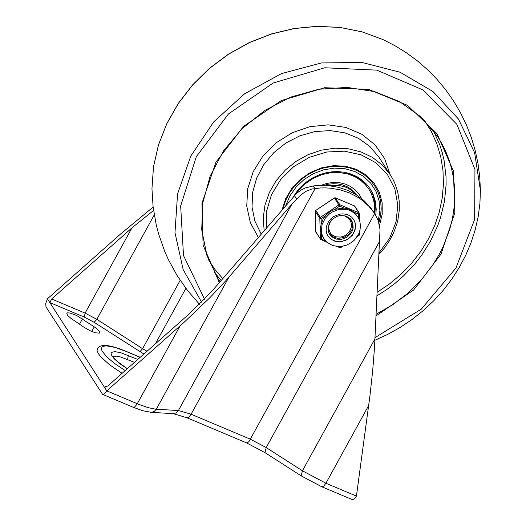 <?xml version="1.0" encoding="UTF-8"?>
<svg xmlns="http://www.w3.org/2000/svg" width="526" height="526" viewBox="0 0 526 526"><rect width="100%" height="100%" fill="white"/><g stroke="black" fill="none" stroke-linecap="round" stroke-linejoin="round"><path stroke-width="0.79" d="M51.666 299.011L131.934 227.883L85.094 313.101L84.37 317.139L94.167 322.32L96.843 319.315L85.094 313.101L51.666 299.011L49.852 302.588L47.425 298.821L120.697 233.899L153.132 207.093M153.572 210.466L131.934 227.883M356.431 496.103L325.916 483.243L323.72 486.116L321.761 486.76L352.505 499.687L354.557 498.687L356.431 496.103L369.969 395.598L372.658 370.975L374.512 347.522L380.022 229.461L378.181 220.532L374.683 213.49L368.825 206.218L361.789 199.985L357.877 197.303L349.382 192.891L340.144 189.827L330.374 188.17L325.364 187.887L320.301 187.966L311.833 189.058L306.237 191.254L301.122 194.62L291.825 204.239L226.088 280.417L210.144 297.44L184.008 322.399L106.765 390.871L49.852 302.588L84.37 317.139M94.259 326.843L76.776 315.561L70.142 313.029L67.611 312.825L66.835 313.292L67.519 315.258L70.74 318.21L84.068 327.284L89.729 330.565L95.219 332.794L99.381 333.129L99.749 332.327L99.289 331.281L95.765 327.915L94.259 326.843L91.708 331.485M122.104 373.328L109.645 364.827L100.861 356.911L98.296 353.564L97.1 350.803L97.323 348.731L98.717 347.081L100.637 346.016L103.142 345.47L107.482 345.595L111.887 346.417L120.553 349.106L140.133 357.358M105.088 387.419L104.339 387.103L107.771 386.031L188.065 314.89L212.478 290.53L296.454 193.548L300.905 190.11L305.021 188.038L313.207 185.954L314.831 188.466M375.058 214.056L370.482 207.461L363.979 200.59L356.345 194.85L347.758 190.386L338.415 187.289L328.54 185.639L318.348 185.474L313.207 185.954M327.981 228.028L328.309 228.133M346.318 216.521L346.358 216.16M368.693 405.447L325.916 483.243L302.417 470.809L266.209 447.573L250.54 439.282L191.083 414.218L178.399 410.556L155.321 409.143L148.016 407.604L138.923 404.409L106.765 390.871L104.562 393.744L102.603 394.382L45.986 306.901L45.736 303.495L47.425 298.821M112.978 356.694L116.193 356.135L120.553 356.963L134.478 362.368M379.016 254.268L384.69 247.72L389.529 240.638L393.198 233.722L396.689 224.503L397.919 219.796L399.287 210.282L399.195 200.833L397.649 191.648L394.678 182.916L392.679 178.781L390.345 174.836L382.461 165.203L372.553 157.458L361.014 151.915L348.304 148.779L334.924 148.187L321.399 150.153L308.262 154.605L296.046 161.357L285.217 170.161L276.203 180.648L269.378 192.424L264.992 205.008L263.224 217.909L264.151 230.618M379.088 252.763L389.641 238.232L396.039 221.933L397.814 205.055L394.848 188.808L387.346 174.362L375.847 162.764L361.178 154.841L344.405 151.166L326.725 152.007L309.413 157.3L293.712 166.663L280.766 179.419L271.488 194.659L266.564 211.281L266.334 228.087M356.431 194.903L351.966 190.603L348.422 188.367L344.51 186.697L338.146 185.323L329.23 185.704M375.781 215.239L376.208 209.256L375.393 201.445L373.033 194.074L370.291 188.992L366.569 184.179L362.072 180.024L356.898 176.624L351.171 174.06L345.003 172.377L338.547 171.621L331.945 171.811L325.338 172.936L318.874 174.974L312.7 177.88L306.96 181.588L301.766 186.013L297.249 191.063L293.501 196.619M374.841 213.72L375.262 207.948L374.532 200.399L372.362 193.246L369.824 188.288M374.459 213.129L374.538 205.883L373.71 200.597L371.448 193.91L368.923 189.288L365.143 184.435L360.553 180.28L355.267 176.927L348.324 174.113L339.658 172.508L335.167 172.383L330.637 172.706L321.656 174.704L313.115 178.413L305.389 183.666L298.821 190.234L296.059 193.923M368.923 189.288L364.472 183.39L358.62 178.321L351.723 174.533L345.036 172.383M361.638 198.611L359.12 194.245L355.26 189.906L350.507 186.447L345.569 184.192L340.105 182.824L332.432 182.535L326.62 183.475L320.965 185.376M361.303 198.348L359.442 194.705M356.694 195.067L354.083 191.852L350.954 189.09L347.377 186.855L342.584 184.922L338.047 183.962L333.339 183.719L328.559 184.192L323.845 185.382M350.401 218.809L350.618 219.191M335.996 236.799L331.873 235.378L328.665 232.617M330.617 221.104L328.862 225.588L328.763 228.678L329.565 231.585L331.229 234.07L333.622 235.904L336.568 236.917L340.901 237.042L344.477 235.937L347.561 233.748L350.211 230.158L351.315 227.094L351.427 223.958L350.566 221.025L348.817 218.533L344.925 216.041L341.775 215.377M329.046 223.754L328.77 226.18M329.802 222.314L329.21 224.142M328.737 232.801L328.98 233.189M351.046 219.796L349.645 218.099M348.166 217.034L351.184 220.006L352.742 224.78L351.841 229.974L348.633 234.537L343.741 237.548L338.126 238.39L332.886 236.878L330.736 235.306L328.711 232.729M325.43 240.724L320.235 238.804L315.771 231.69M315.383 211.176L315.778 231.9L320.867 239.678L321.557 239.093L321.458 234.07L320.465 228.81L321.241 223.655L321.136 218.625L315.804 210.4L334.398 198.026L339.671 206.146L339.914 204.798L335.2 197.829M341.486 246.431L339.73 247.595M359.015 233.182L359.383 235.096L357.279 236.509M334.404 198.019L335.457 197.901L354.406 205.89L358.863 212.793L358.627 214.141L359.442 213.701L358.863 212.793L339.914 204.798L338.856 204.93L320.321 217.402L319.815 218.336L321.136 218.625L325.693 215.561L329.907 211.643L335.121 209.21L339.671 206.146L344.326 208.112L349.442 209.309L353.972 212.175L358.627 214.141L358.712 218.481M354.202 205.804L335.371 197.822L334.339 197.921L315.804 210.4L315.324 211.327L315.916 232.367M351.039 219.546L351.46 220.473L351.039 219.546M330.69 235.26L329.144 233.689L330.69 235.26M325.693 215.561L322.984 219.401L321.241 223.655M321.458 234.07L323.155 237.568L325.594 240.908L327.632 242.795L332.557 245.484L338.211 246.562L341.157 246.464L346.936 245.024L352.177 242.039L354.439 240.047L358.66 234.004L360.014 229.974L360.448 225.825L359.922 221.762L358.456 217.981L356.109 214.674L354.103 212.826L349.231 210.196L346.483 209.466L340.657 209.269L337.718 209.802L332.123 212.077L329.585 213.76L325.344 218.053L322.083 224.47L321.36 231.262L322.182 235.168L323.898 238.719M357.765 216.817L353.972 212.175M344.326 208.112L335.121 209.21M353.551 219.329L354.82 222.071L355.385 225.075L355.228 228.199L354.353 231.289L352.795 234.182L350.645 236.753L347.995 238.857L344.99 240.402L341.762 241.309L338.481 241.539L335.312 241.066L332.399 239.928L329.894 238.173L327.915 235.891M329.532 222.774L327.987 227.962L328.842 233.051L331.327 236.555L335.982 239.1L341.558 239.337L346.95 237.226L351.092 233.176L352.42 230.664L353.163 227.995L352.749 222.702L350.54 218.961L346.082 216.055L340.519 215.456L336.752 216.41L331.86 219.671L329.532 222.774M94.167 322.32L143.881 354.037M139.929 351.69L142.612 348.685L96.843 319.315L154.249 214.884M147.043 351.237L142.612 348.685L180.181 280.345M155.38 343.846L185.875 288.373M373.256 211.274L374.88 213.786M294.435 195.587L296.572 198.894M315.219 188.413L191.083 414.218L188.88 417.092L186.921 417.729L246.385 442.8L247.72 442.596L248.989 441.524L374.683 213.49M379.634 241.27L266.209 447.573L264.979 452.636L246.385 442.8M186.921 417.729L173.212 413.66L176.164 412.923L178.399 410.556L291.825 204.239M228.895 277.202L156.314 409.221L154.079 411.588L151.126 412.325L173.212 413.66M180.063 325.923L136.997 404.244L134.774 406.854L133.131 407.249L142.704 410.707L151.126 412.325M374.999 338.803L302.417 470.809L301.181 475.872L264.979 452.636M79.498 324.187L82.437 318.841M125.214 370.58L114.366 363.334L106.259 356.424L101.959 350.757L101.439 348.633L102.037 347.081L103.734 346.161L106.482 345.891L114.707 347.344L125.615 351.243M137.799 359.422L120.625 352.67L114.786 351.611L111.565 352.394L111.078 353.446L111.367 354.905L114.221 358.824L119.757 363.65L127.266 368.759M128.318 355.425L127.594 359.462M378.898 222.853L380.804 214.516L381.212 208.914L380.929 203.384L379.95 197.993L378.299 192.818L374.597 185.619L369.745 179.504L363.762 174.382L356.832 170.417L349.146 167.715L340.94 166.367L332.452 166.407L323.937 167.84L315.639 170.628L307.822 174.685L300.701 179.892L294.501 186.086L289.405 193.095L285.552 200.702L283.067 208.684M379.496 225.444L382.218 214.167L382.159 202.872L379.318 192.187L373.848 182.7L366.057 174.934L356.372 169.326L345.332 166.177L333.543 165.67L321.662 167.827L310.347 172.528L300.221 179.517L291.845 188.407L285.677 198.71L282.067 209.841M390.345 174.836L378.996 157.274L369.956 146.544L358.41 138.272L344.938 132.868L330.21 130.593L314.975 131.579L299.984 135.761L285.999 142.94L273.711 152.75L263.75 164.704L256.603 178.196L252.631 192.555L252.033 207.06L254.847 220.979L261.192 234.044M390.075 174.415L384.598 158.471L374.939 144.775L361.71 134.196L345.76 127.41L328.099 124.846L309.847 126.674L292.173 132.776L276.196 142.756L262.941 155.985L253.243 171.627L247.726 188.67L246.74 206.047L250.343 222.636L258.312 237.39M377.043 295.75L386.406 289.78L395.289 283.133L403.626 275.841L414.975 263.822L421.694 255.176L430.367 241.408L437.685 225.785L440.518 217.738L444.477 201.353L446.101 184.843L446.028 176.637L444.102 160.515L442.261 152.678L439.848 145.031L433.345 130.474M214.102 272.074L221.183 280.437M377.208 292.239L389.733 283.757L401.272 274.039L411.674 263.21L420.793 251.415L428.499 238.83L434.7 225.621L439.295 211.971L442.221 198.072L443.451 184.113L442.958 170.286L440.742 156.781L436.85 143.789L431.327 131.493L424.245 120.053M208.342 259.496L214.97 269.483L222.728 278.642M376.162 314.246L392.613 304.824L407.703 293.357L421.122 280.102L432.582 265.328L439.019 254.794L443.208 246.503L449.704 229.362L451.985 220.591L453.596 211.754L454.53 202.898L454.786 194.068L454.359 185.316L453.254 176.683L451.479 168.215L449.04 159.97L445.949 151.975L442.221 144.282L437.882 136.938L421.096 117.022L399.642 101.656L374.597 91.616L347.213 87.401L318.868 89.236L290.97 97.027L264.94 110.381L242.072 128.64L223.524 150.877L210.216 175.973L202.826 202.674L201.708 229.638L206.922 255.505L218.198 278.99L220.046 281.752M376.083 315.916L413.679 289.911L441.018 254.111L454.819 212.82L453.419 170.996L436.994 133.67L407.505 105.325L368.496 89.374L324.667 87.724L281.272 100.578L243.538 126.398L215.995 162.08L201.951 203.325L203.102 245.182L219.303 282.613M199.485 304.258L187.486 290.47L177.045 275.466L168.294 259.417L164.585 251.06L158.556 233.8L156.255 224.957L153.112 206.948L151.955 188.702L153.513 166.676L158.51 144.788L166.827 123.544L178.281 103.418L192.615 84.857L209.493 68.275L228.527 54.066L249.304 42.534L271.344 33.94L294.152 28.489L317.211 26.3L340.006 27.424L362.019 31.843L382.744 39.463L394.809 45.617L406.328 52.731L417.236 60.753L427.467 69.623L436.948 79.288L445.621 89.683L453.425 100.749L460.322 112.4L466.26 124.563L471.197 137.174L475.109 150.134L477.963 163.369L479.732 176.795L480.416 190.32L474.63 152.731L458.429 119.007L432.964 91.517L400.036 72.213L361.973 62.456L321.471 62.949L281.397 73.64L244.583 93.786L213.648 121.96L190.767 156.156L177.564 193.969L174.98 232.709L183.193 269.641L201.616 302.148M151.955 188.716L153.507 166.742L158.504 144.887L166.834 123.649L178.307 103.517L192.661 84.942L209.565 68.354L228.639 54.125L249.455 42.58L271.528 33.986L294.356 28.529L317.428 26.346L340.21 27.477L362.19 31.902L382.961 39.562M204.522 299.195L183.515 255.551L180.655 205.995L196.29 156.735L228.468 113.958L273.158 83.009L324.766 67.769L376.813 70.149L422.786 89.854L456.923 124.406L474.958 169.477L474.63 219.421L455.976 267.99L421.339 309.097L375.051 337.593M285.802 205.515L289.957 195.79L296.177 186.96L304.153 179.451L313.489 173.633L323.733 169.793L334.372 168.123L344.885 168.701L354.761 171.502L363.505 176.388L370.698 183.12L375.978 191.359L379.082 200.708L379.871 210.702L378.293 220.848M315.863 210.505L315.357 211.432L319.815 218.336L320.373 239.271L326.988 242.262M340.789 247.47L339.303 246.576M359.83 234.063L357.989 235.319M354.32 205.817L354.813 206.225L354.32 205.817M353.65 219.48L354.951 222.169L355.569 225.121L355.024 230.263L352.558 235.122L347.43 239.646L340.966 241.769L336.561 241.618L334.477 241.066L330.795 239.074L328.02 236.056L326.731 233.353L326.153 230.362L326.324 227.212L327.231 224.122L328.796 221.249L330.966 218.691L333.629 216.58L339.75 214.135L342.945 213.865L346.141 214.273L349.139 215.404L351.684 217.172L353.65 219.48M321.761 486.76L301.181 475.872M102.603 394.382L133.131 407.249M125.359 351.013L140.225 357.279M127.345 368.687L117.285 361.461L114.181 358.39L112.801 356.266M480.416 190.32L479.916 203.496L478.173 216.699L475.202 229.809L471.026 242.729L465.681 255.353L459.205 267.583L451.663 279.313L443.102 290.457L433.602 300.911L423.246 310.603L412.101 319.446L400.273 327.376L387.846 334.326L374.926 340.243M378.858 222.702L380.732 214.398L381.133 208.822L380.844 203.299L379.871 197.914L378.227 192.746L374.545 185.533M342.867 246.214L340.848 247.575L339.816 247.674L336.975 246.477M354.813 206.225L359.271 213.129L359.587 220.611M359.797 230.875L359.863 234.169L359.383 235.096"/></g></svg>
